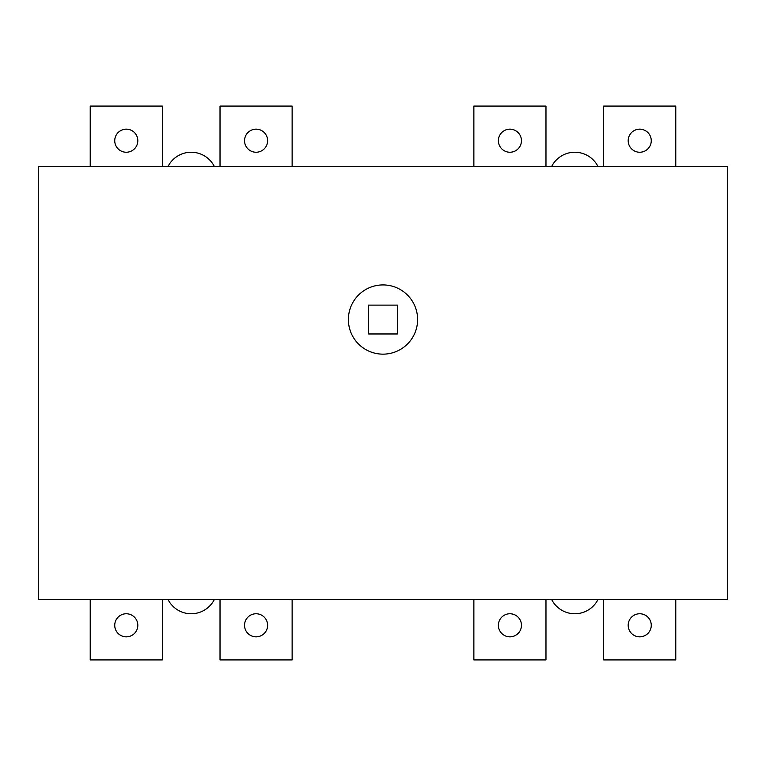 <?xml version="1.0" encoding="UTF-8"?>
<svg xmlns="http://www.w3.org/2000/svg" width="766" height="766" viewBox="0 0 766 766"><rect width="100%" height="100%" fill="white"/><g stroke="black" fill="none" stroke-linecap="round" stroke-linejoin="round"><path stroke-width="1.15" d="M137.813 625.295A11.538 11.538 0 0 1 126.275 636.833A11.538 11.538 0 0 1 114.737 625.295A11.538 11.538 0 0 1 126.275 613.758A11.538 11.538 0 0 1 137.813 625.295M90.225 599.338L90.225 659.919L162.335 659.919L162.335 599.338M126.275 152.243A11.538 11.538 0 0 1 114.737 140.705A11.538 11.538 0 0 1 126.275 129.167A11.538 11.538 0 0 1 137.813 140.705A11.538 11.538 0 0 1 126.275 152.243M162.335 166.662L162.335 106.081L90.225 106.081L90.225 166.662M348.386 319.537A34.614 34.614 0 0 1 383 284.923A34.614 34.614 0 0 1 417.614 319.537A34.614 34.614 0 0 1 383 354.151A34.614 34.614 0 0 1 348.386 319.537M551.568 166.662A25.958 25.958 0 0 1 598.074 166.662M598.074 599.338A25.958 25.958 0 0 1 551.568 599.338M214.432 599.338A25.958 25.958 0 0 1 167.926 599.338M167.926 166.662A25.958 25.958 0 0 1 214.432 166.662M368.58 333.966L368.58 305.117L397.42 305.117L397.42 333.966L368.58 333.966M38.3 599.338L38.3 166.662L727.7 166.662L727.7 599.338L38.3 599.338M651.263 625.295A11.538 11.538 0 0 1 639.725 636.833A11.538 11.538 0 0 1 628.187 625.295A11.538 11.538 0 0 1 639.725 613.758A11.538 11.538 0 0 1 651.263 625.295M603.665 599.338L603.665 659.919L675.775 659.919L675.775 599.338M639.725 152.243A11.538 11.538 0 0 1 628.187 140.705A11.538 11.538 0 0 1 639.725 129.167A11.538 11.538 0 0 1 651.263 140.705A11.538 11.538 0 0 1 639.725 152.243M675.775 166.662L675.775 106.081L603.665 106.081L603.665 166.662M521.455 625.295A11.538 11.538 0 0 1 509.917 636.833A11.538 11.538 0 0 1 498.379 625.295A11.538 11.538 0 0 1 509.917 613.758A11.538 11.538 0 0 1 521.455 625.295M473.867 599.338L473.867 659.919L545.976 659.919L545.976 599.338M509.917 152.243A11.538 11.538 0 0 1 498.379 140.705A11.538 11.538 0 0 1 509.917 129.167A11.538 11.538 0 0 1 521.455 140.705A11.538 11.538 0 0 1 509.917 152.243M545.976 166.662L545.976 106.081L473.867 106.081L473.867 166.662M267.621 625.295A11.538 11.538 0 0 1 256.083 636.833A11.538 11.538 0 0 1 244.546 625.295A11.538 11.538 0 0 1 256.083 613.758A11.538 11.538 0 0 1 267.621 625.295M220.024 599.338L220.024 659.919L292.133 659.919L292.133 599.338M256.083 152.243A11.538 11.538 0 0 1 244.546 140.705A11.538 11.538 0 0 1 256.083 129.167A11.538 11.538 0 0 1 267.621 140.705A11.538 11.538 0 0 1 256.083 152.243M292.133 166.662L292.133 106.081L220.024 106.081L220.024 166.662"/></g></svg>
